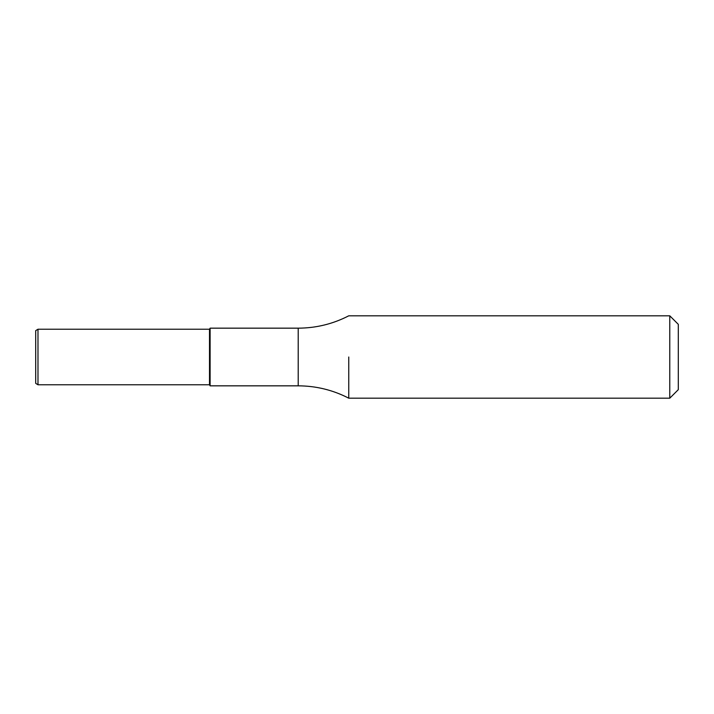 <?xml version="1.0" encoding="UTF-8"?>
<svg xmlns="http://www.w3.org/2000/svg" width="714" height="714" viewBox="0 0 714 714"><rect width="100%" height="100%" fill="white"/><g stroke="black" fill="none" stroke-linecap="round" stroke-linejoin="round"><path stroke-width="1.07" d="M348.762 357L348.762 398.189L348.762 357M37.985 329.216L37.985 384.784L35.7 383.356L35.7 330.644L37.985 329.216L209.505 329.216L210.112 328.163L210.112 385.837L298.211 385.837C316.052 385.899 332.902 390.014 348.762 398.189L669.777 398.189L669.777 315.811L678.3 324.334L678.3 389.666L669.777 398.189M209.505 329.216L209.505 384.784L210.112 385.837M210.112 328.163L298.211 328.163L298.211 385.837M298.211 328.163C316.052 328.101 332.902 323.986 348.762 315.811L669.777 315.811M37.985 384.784L209.505 384.784"/></g></svg>
